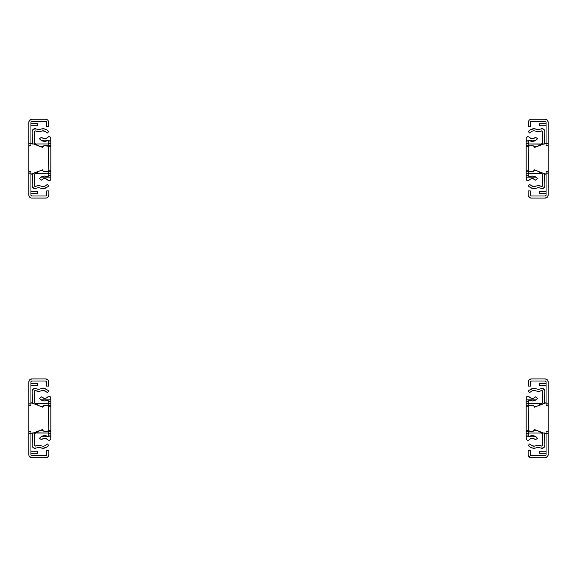 <?xml version="1.0" encoding="UTF-8"?>
<svg xmlns="http://www.w3.org/2000/svg" width="577" height="577" viewBox="0 0 577 577"><rect width="100%" height="100%" fill="white"/><g stroke="black" fill="none" stroke-linecap="round" stroke-linejoin="round"><path stroke-width="0.87" d="M45.59 185.707L47.509 184.323L45.59 185.707A4.327 4.327 0 0 1 41.876 186.357L40.26 185.895L41.876 186.357A4.327 4.327 0 0 0 43.066 186.522L44.393 186.313M42.179 188.535L43.066 188.6A6.405 6.405 0 0 1 41.306 188.354L39.69 187.893L43.066 188.6L46.809 187.388A6.405 6.405 0 0 1 43.066 188.6L45.951 187.907M32.528 173.309L32.211 186.364L33.92 188.448L36.207 188.405A2.856 2.856 0 0 1 32.161 185.808L32.161 174.73A2.943 2.943 0 0 1 32.37 173.648L30.949 174.384A2.77 2.77 0 0 1 32.939 173.598A2.77 2.77 0 0 0 30.949 174.384M38.565 131.693A6.196 6.196 0 0 1 35.745 131.015L38.565 131.693L40.26 131.455A6.196 6.196 0 0 1 38.565 131.693M34.541 186.14L35.745 186.335A6.196 6.196 0 0 1 40.26 185.895L37.967 185.686L35.745 186.335A1.039 1.039 0 0 1 34.238 185.412L34.238 174.73A0.865 0.865 0 0 1 34.642 174.002L38.738 171.441L34.476 174.139M39.69 129.457A4.118 4.118 0 0 1 38.565 129.616A4.118 4.118 0 0 0 39.69 129.457L41.306 128.996L39.69 129.457A4.118 4.118 0 0 1 36.849 129.241L37.685 129.522L36.849 129.241M40.174 170.792L42.929 170.792L40.174 170.792M48.778 131.376L47.509 133.027L45.59 131.643L47.509 133.027L48.778 131.376L46.809 129.962L48.778 131.376M36.849 188.109A4.118 4.118 0 0 1 39.69 187.893L37.534 187.864M47.509 184.323L48.778 185.974L46.809 187.388L48.778 185.974L47.509 184.323M40.174 146.558L42.929 146.558L40.174 146.558M34.476 143.211L39.315 146.378L34.642 143.348A0.865 0.865 0 0 1 34.238 142.62L34.238 131.938A1.039 1.039 0 0 1 35.745 131.015L35.5 130.929M41.876 130.993L40.26 131.455L42.835 130.835L45.59 131.643A4.327 4.327 0 0 0 41.876 130.993L43.809 130.892M34.346 143.038L34.238 131.938L35.233 130.907M38.565 129.616L37.685 129.522L38.565 129.616M36.207 128.945L33.473 129.14L32.161 131.542A2.856 2.856 0 0 1 36.207 128.945L34.815 128.693M34.238 185.412L34.346 174.312M41.306 128.996A6.405 6.405 0 0 1 46.809 129.962L44.169 128.851L41.306 128.996M32.37 143.702A2.943 2.943 0 0 1 32.161 142.62L32.161 131.542L32.528 144.041M34.115 128.83L33.473 129.14M35.017 188.665L36.207 188.405M45.59 445.357L47.509 443.973L45.59 445.357A4.327 4.327 0 0 1 41.876 446.007L40.26 445.545L41.876 446.007A4.327 4.327 0 0 0 43.066 446.172L44.393 445.963M42.179 448.185L43.066 448.25A6.405 6.405 0 0 1 41.306 448.004L39.69 447.543L43.066 448.25L46.809 447.038A6.405 6.405 0 0 1 43.066 448.25L45.951 447.557M32.528 432.959L32.211 446.014L33.92 448.098L36.207 448.055A2.856 2.856 0 0 1 32.161 445.458L32.161 434.38A2.943 2.943 0 0 1 32.37 433.298L30.949 434.034A2.77 2.77 0 0 1 32.939 433.248A2.77 2.77 0 0 0 30.949 434.034M38.565 391.343A6.196 6.196 0 0 1 35.745 390.665L38.565 391.343L40.26 391.105A6.196 6.196 0 0 1 38.565 391.343M34.541 445.79L35.745 445.985A6.196 6.196 0 0 1 40.26 445.545L37.967 445.336L35.745 445.985A1.039 1.039 0 0 1 34.238 445.062L34.238 434.38A0.865 0.865 0 0 1 34.642 433.652L38.738 431.091L34.476 433.789M39.69 389.107A4.118 4.118 0 0 1 38.565 389.266A4.118 4.118 0 0 0 39.69 389.107L41.306 388.646L39.69 389.107A4.118 4.118 0 0 1 36.849 388.891L37.685 389.172L36.849 388.891M40.174 430.442L42.929 430.442L40.174 430.442M48.778 391.026L47.509 392.677L45.59 391.293L47.509 392.677L48.778 391.026L46.809 389.612L48.778 391.026M36.849 447.759A4.118 4.118 0 0 1 39.69 447.543L37.534 447.514M47.509 443.973L48.778 445.624L46.809 447.038L48.778 445.624L47.509 443.973M40.174 406.208L42.929 406.208L40.174 406.208M34.476 402.861L39.315 406.028L34.642 402.998A0.865 0.865 0 0 1 34.238 402.27L34.238 391.588A1.039 1.039 0 0 1 35.745 390.665L35.5 390.579M41.876 390.643L40.26 391.105L42.835 390.485L45.59 391.293A4.327 4.327 0 0 0 41.876 390.643L43.809 390.542M34.346 402.688L34.238 391.588L35.233 390.557M38.565 389.266L37.685 389.172L38.565 389.266M36.207 388.595L33.473 388.79L32.161 391.192A2.856 2.856 0 0 1 36.207 388.595L34.815 388.343M34.238 445.062L34.346 433.962M41.306 388.646A6.405 6.405 0 0 1 46.809 389.612L44.169 388.501L41.306 388.646M32.37 403.352A2.943 2.943 0 0 1 32.161 402.27L32.161 391.192L32.528 403.691M34.115 388.48L33.473 388.79M35.017 448.315L36.207 448.055M531.41 131.643L529.491 133.027L531.41 131.643A4.327 4.327 0 0 1 535.124 130.993L536.74 131.455L535.124 130.993A4.327 4.327 0 0 0 533.934 130.828L532.607 131.037M534.821 128.815L533.934 128.75A6.405 6.405 0 0 1 535.694 128.996L537.31 129.457L533.934 128.75L530.191 129.962A6.405 6.405 0 0 1 533.934 128.75L531.049 129.443M544.472 144.041L544.789 130.986L543.08 128.902L540.793 128.945A2.856 2.856 0 0 1 544.839 131.542L544.839 142.62A2.943 2.943 0 0 1 544.63 143.702L546.051 142.966A2.77 2.77 0 0 1 544.061 143.752A2.77 2.77 0 0 0 546.051 142.966M538.435 185.657A6.196 6.196 0 0 1 541.255 186.335L538.435 185.657L536.74 185.895A6.196 6.196 0 0 1 538.435 185.657M542.459 131.21L541.255 131.015A6.196 6.196 0 0 1 536.74 131.455L539.033 131.664L541.255 131.015A1.039 1.039 0 0 1 542.762 131.938L542.762 142.62A0.865 0.865 0 0 1 542.358 143.348L538.262 145.909L542.524 143.211M537.31 187.893A4.118 4.118 0 0 1 538.435 187.734A4.118 4.118 0 0 0 537.31 187.893L535.694 188.354L537.31 187.893A4.118 4.118 0 0 1 540.151 188.109L539.315 187.828L540.151 188.109M536.826 146.558L534.071 146.558L536.826 146.558M528.222 185.974L529.491 184.323L531.41 185.707L529.491 184.323L528.222 185.974L530.191 187.388L528.222 185.974M540.151 129.241A4.118 4.118 0 0 1 537.31 129.457L539.466 129.486M529.491 133.027L528.222 131.376L530.191 129.962L528.222 131.376L529.491 133.027M536.826 170.792L534.071 170.792L536.826 170.792M542.524 174.139L537.685 170.972L542.358 174.002A0.865 0.865 0 0 1 542.762 174.73L542.762 185.412A1.039 1.039 0 0 1 541.255 186.335L542.265 186.292M535.124 186.357L536.74 185.895L534.165 186.515L531.41 185.707A4.327 4.327 0 0 0 535.124 186.357L534.165 186.515M542.654 174.312L542.474 186.126M538.435 187.734L539.315 187.828L538.435 187.734M540.793 188.405L543.527 188.21L544.839 185.808A2.856 2.856 0 0 1 540.793 188.405L542.185 188.657M542.762 131.938L542.654 143.038M537.973 171.239A2.943 2.943 0 0 0 538.262 171.441L537.706 170.994M535.694 188.354A6.405 6.405 0 0 1 530.191 187.388L532.831 188.499L535.694 188.354M544.63 173.648A2.943 2.943 0 0 1 544.839 174.73L544.839 185.808L544.472 173.309M542.885 188.52L543.527 188.21M541.983 128.685L540.793 128.945M531.41 391.293L529.491 392.677L531.41 391.293A4.327 4.327 0 0 1 535.124 390.643L536.74 391.105L535.124 390.643A4.327 4.327 0 0 0 533.934 390.478L532.607 390.687M534.821 388.465L533.934 388.4A6.405 6.405 0 0 1 535.694 388.646L537.31 389.107L533.934 388.4L530.191 389.612A6.405 6.405 0 0 1 533.934 388.4L531.049 389.093M544.472 403.691L544.789 390.636L543.08 388.552L540.793 388.595A2.856 2.856 0 0 1 544.839 391.192L544.839 402.27A2.943 2.943 0 0 1 544.63 403.352L546.051 402.616A2.77 2.77 0 0 1 544.061 403.402A2.77 2.77 0 0 0 546.051 402.616M538.435 445.307A6.196 6.196 0 0 1 541.255 445.985L538.435 445.307L536.74 445.545A6.196 6.196 0 0 1 538.435 445.307M542.459 390.86L541.255 390.665A6.196 6.196 0 0 1 536.74 391.105L539.033 391.314L541.255 390.665A1.039 1.039 0 0 1 542.762 391.588L542.762 402.27A0.865 0.865 0 0 1 542.358 402.998L538.262 405.559L542.524 402.861M538.435 447.384L539.315 447.478L538.435 447.384A4.118 4.118 0 0 0 537.31 447.543L535.694 448.004L537.31 447.543A4.118 4.118 0 0 1 540.151 447.759L539.315 447.478L540.151 447.759M536.826 406.208L534.071 406.208L536.826 406.208M528.222 445.624L529.491 443.973L531.41 445.357L529.491 443.973L528.222 445.624L530.191 447.038L528.222 445.624M540.151 388.891A4.118 4.118 0 0 1 537.31 389.107L539.466 389.136M529.491 392.677L528.222 391.026L530.191 389.612L528.222 391.026L529.491 392.677M536.826 430.442L534.071 430.442L536.826 430.442M542.524 433.789L537.685 430.622L542.358 433.652A0.865 0.865 0 0 1 542.762 434.38L542.762 445.062A1.039 1.039 0 0 1 541.255 445.985L542.265 445.942M535.124 446.007L536.74 445.545L534.165 446.165L531.41 445.357A4.327 4.327 0 0 0 535.124 446.007L534.165 446.165M542.654 433.962L542.474 445.776M540.793 448.055L543.527 447.86L544.839 445.458A2.856 2.856 0 0 1 540.793 448.055L542.185 448.307M542.762 391.588L542.654 402.688M537.973 430.889A2.943 2.943 0 0 0 538.262 431.091L537.706 430.644M535.694 448.004A6.405 6.405 0 0 1 530.191 447.038L532.831 448.149L535.694 448.004M544.63 433.298A2.943 2.943 0 0 1 544.839 434.38L544.839 445.458L544.472 432.959M542.885 448.17L543.527 447.86M541.983 388.335L540.793 388.595M48.035 180.341L47.761 180.067A3.96 3.96 0 0 0 41.544 180.168L42.907 179.036L44.631 178.61L46.362 178.978L48.035 180.341M48.72 180.666L49.103 180.709L48.72 180.666M47.134 137.896L47.761 137.283A1.731 1.731 0 0 0 47.761 137.283L48.634 136.706A1.731 1.731 0 0 0 48.634 136.706L49.687 136.742L50.754 137.845L50.834 141.964L50.834 140.168L40.953 140.168L40.159 139.519L41.811 140.665L44.689 141.336A6.556 6.556 0 0 0 47.732 140.586L48.237 140.896L47.905 140.55L44.689 141.336A6.556 6.556 0 0 1 40.953 140.168L50.834 140.168L50.754 137.845L50.149 136.994L48.634 136.706L47.134 137.896A3.96 3.96 0 0 0 47.761 137.283L46.391 138.357L44.689 138.74L42.936 138.329L41.544 137.182L39.481 138.761L40.159 139.519L39.481 138.761L41.544 137.182A3.96 3.96 0 0 0 42.171 137.838L41.544 137.182M48.237 176.454L47.732 176.764L48.208 176.591L48.237 175.386L48.237 176.454M35.99 173.194L48.237 173.388L36.986 173.388A2.596 2.596 0 0 1 35.962 173.179A2.596 2.596 0 0 0 36.986 173.388M48.237 143.961L36.986 143.961L48.237 143.961L36.986 143.961L35.543 144.401M48.237 171.117L48.237 175.386L50.834 175.386L50.834 170.806L48.518 170.806L50.834 170.806L50.834 171.708L48.237 171.708L48.252 171.153L47.026 171.657A1.731 1.731 0 0 0 47.985 171.369M50.834 146.544L48.518 146.544L50.834 146.544L50.834 145.642L50.834 170.806L50.834 146.544M47.985 145.981A1.731 1.731 0 0 0 47.026 145.692L44.429 145.692A1.731 1.731 0 0 0 42.698 147.423L32.939 143.752A2.77 2.77 0 0 1 32.882 143.752A2.77 2.77 0 0 0 32.939 143.752L42.698 147.423A1.731 1.731 0 0 1 44.429 145.692L48.252 146.197L48.237 145.642L50.834 145.642L50.834 143.767L48.237 143.767L48.237 146.233M50.834 141.964L48.237 141.964L48.237 140.896L48.237 145.642L50.834 145.642L50.834 141.964L48.237 141.964L48.237 143.767L50.834 143.767L50.834 141.964M43.787 138.639A3.96 3.96 0 0 0 44.689 138.74L42.171 137.838M35.962 144.171A2.596 2.596 0 0 1 36.986 143.961A2.596 2.596 0 0 0 35.962 144.171M39.481 178.589L41.544 180.168L42.157 179.519L41.544 180.168L39.481 178.589L41.162 177.045L44.407 176.021L47.732 176.764A6.556 6.556 0 0 0 40.953 177.182L39.481 178.589L40.953 177.182L50.834 177.182L50.798 179.317L50.834 171.708L48.237 171.708L48.237 173.583L50.834 173.583L48.237 173.583L48.237 175.386L50.834 175.386L50.834 177.182L40.953 177.182L44.285 176.028L47.732 176.764A6.556 6.556 0 0 0 42.539 176.374M46.391 138.357L44.689 138.74M48.634 136.706L49.687 136.742M47.732 140.586L46.254 141.149M44.689 141.336L41.782 140.658L39.481 138.761M50.538 179.937A1.731 1.731 0 0 0 50.545 179.937L50.704 179.642A1.731 1.731 0 0 0 50.798 179.317L49.442 180.673M49.766 180.579L50.329 180.204A1.731 1.731 0 0 0 50.329 180.197L50.545 179.937M42.157 179.519L43.744 178.726L45.518 178.697L47.761 180.067M48.035 439.991L47.761 439.717A3.96 3.96 0 0 0 41.544 439.818L42.907 438.686L44.631 438.26L46.362 438.628L48.035 439.991M48.72 440.316L49.103 440.359L48.72 440.316M47.134 397.546L47.761 396.933A1.731 1.731 0 0 0 47.761 396.933L48.634 396.356A1.731 1.731 0 0 0 48.634 396.356L49.687 396.392L50.754 397.495L50.834 401.614L50.834 399.818L40.953 399.818L40.159 399.169L41.811 400.315L44.689 400.986A6.556 6.556 0 0 0 47.732 400.236L48.237 400.546L47.905 400.2L44.689 400.986A6.556 6.556 0 0 1 40.953 399.818L50.834 399.818L50.754 397.495L50.149 396.644L48.634 396.356L47.134 397.546A3.96 3.96 0 0 0 47.761 396.933L46.391 398.007L44.689 398.39L42.936 397.979L41.544 396.832L39.481 398.411L40.159 399.169L39.481 398.411L41.544 396.832A3.96 3.96 0 0 0 42.171 397.488L41.544 396.832M48.237 436.104L47.732 436.414L48.208 436.241L48.237 435.036L48.237 436.104M35.99 432.844L48.237 433.038L36.986 433.038A2.596 2.596 0 0 1 35.962 432.829A2.596 2.596 0 0 0 36.986 433.038M48.237 403.611L36.986 403.611L48.237 403.611L36.986 403.611L35.543 404.051M48.237 430.767L48.237 435.036L50.834 435.036L50.834 430.456L48.518 430.456L50.834 430.456L50.834 431.358L48.237 431.358L48.252 430.803L47.026 431.307A1.731 1.731 0 0 0 47.985 431.019M50.834 406.194L48.518 406.194L50.834 406.194L50.834 405.292L50.834 430.456L50.834 406.194M47.985 405.631A1.731 1.731 0 0 0 47.026 405.342L44.429 405.342A1.731 1.731 0 0 0 42.698 407.073L32.939 403.402A2.77 2.77 0 0 1 32.882 403.402A2.77 2.77 0 0 0 32.939 403.402L42.698 407.073A1.731 1.731 0 0 1 44.429 405.342L48.252 405.847L48.237 405.292L50.834 405.292L50.834 403.417L48.237 403.417L48.237 405.883M50.834 401.614L48.237 401.614L48.237 400.546L48.237 405.292L50.834 405.292L50.834 401.614L48.237 401.614L48.237 403.417L50.834 403.417L50.834 401.614M43.787 398.289A3.96 3.96 0 0 0 44.689 398.39L42.171 397.488M35.962 403.821A2.596 2.596 0 0 1 36.986 403.611A2.596 2.596 0 0 0 35.962 403.821M39.481 438.239L41.544 439.818L42.157 439.169L41.544 439.818L39.481 438.239L41.162 436.695L44.407 435.671L47.732 436.414A6.556 6.556 0 0 0 40.953 436.832L39.481 438.239L40.953 436.832L50.834 436.832L50.798 438.967L50.834 431.358L48.237 431.358L48.237 433.233L50.834 433.233L48.237 433.233L48.237 435.036L50.834 435.036L50.834 436.832L40.953 436.832L44.285 435.678L47.732 436.414A6.556 6.556 0 0 0 42.539 436.024M46.391 398.007L44.689 398.39M48.634 396.356L49.687 396.392M47.732 400.236L46.254 400.799M44.689 400.986L41.782 400.308L39.481 398.411M50.538 439.587A1.731 1.731 0 0 0 50.545 439.587L50.704 439.292A1.731 1.731 0 0 0 50.798 438.967L49.442 440.323M49.766 440.229L50.329 439.854A1.731 1.731 0 0 0 50.329 439.847L50.545 439.587M42.157 439.169L43.744 438.376L45.518 438.347L47.761 439.717M37.368 125.786L37.368 123.709L37.368 125.786L30.949 125.786L37.368 125.786M30.949 123.709L37.368 123.709L30.949 123.709M48.598 126.428L46.499 126.428L46.499 122.237L45.626 121.358A0.873 0.873 0 0 1 46.499 122.237L46.499 126.428L48.598 126.428L48.598 122.237L48.598 126.428M46.614 195.452L46.679 195.113A0.873 0.873 0 0 1 45.807 195.992L46.679 195.113L46.679 190.922L48.778 190.922L48.778 195.113A2.972 2.972 0 0 1 45.807 198.084L31.822 198.084A2.972 2.972 0 0 1 28.85 195.113L28.85 173.821L30.949 173.821L30.949 195.113L31.822 195.992A0.873 0.873 0 0 1 30.949 195.113L30.949 172.004L30.949 173.821L28.85 173.821L28.85 172.004L28.908 195.697M37.368 193.641L37.368 191.564L37.368 193.641L30.949 193.641L37.368 193.641M30.949 191.564L37.368 191.564L30.949 191.564M47.732 120.131L45.626 119.266L31.822 119.266A2.972 2.972 0 0 0 28.85 122.237L28.85 143.529L30.949 143.529L30.949 122.237A0.873 0.873 0 0 1 31.822 121.358L30.949 122.237L30.949 145.707L28.85 145.707L30.949 145.707L28.85 145.346L30.949 145.346L30.949 143.529L28.85 143.529L28.85 145.346L28.85 122.237L29.348 120.586L31.822 119.266L45.626 119.266A2.972 2.972 0 0 1 48.598 122.237L48.1 120.586M30.949 142.966L32.882 143.752A2.77 2.77 0 0 1 30.949 142.966A2.77 2.77 0 0 0 32.882 143.752M42.698 147.539L43.765 145.822L47.026 145.692A1.731 1.731 0 0 1 48.756 147.423A1.731 1.731 0 0 0 48.461 146.464L48.756 169.926A1.731 1.731 0 0 1 47.026 171.657L44.429 171.657A1.731 1.731 0 0 1 42.698 169.926A1.731 1.731 0 0 0 44.429 171.657L43.203 171.153L42.698 169.811L32.391 173.641M48.461 170.886A1.731 1.731 0 0 0 48.756 169.926L48.252 171.153M45.626 121.358L31.822 121.358L45.626 121.358M31.822 195.992L45.807 195.992L31.822 195.992M30.949 171.643L28.85 172.004L30.949 172.004L28.85 171.643L28.85 145.346L28.85 171.643L30.949 171.643M31.836 143.55L32.348 143.702M42.698 169.811L32.939 173.598M46.679 195.113L46.679 190.922L48.778 190.922L48.778 195.113L47.905 197.219L46.384 198.034L31.245 198.034L29.074 196.252M29.348 120.586L29.723 120.131M48.72 195.697L48.547 196.252M37.368 385.436L37.368 383.359L37.368 385.436L30.949 385.436L37.368 385.436M30.949 383.359L37.368 383.359L30.949 383.359M48.598 386.078L46.499 386.078L46.499 381.887L45.626 381.008A0.873 0.873 0 0 1 46.499 381.887L46.499 386.078L48.598 386.078L48.598 381.887L48.598 386.078M46.614 455.102L46.679 454.763A0.873 0.873 0 0 1 45.807 455.642L46.679 454.763L46.679 450.572L48.778 450.572L48.778 454.763A2.972 2.972 0 0 1 45.807 457.734L31.822 457.734A2.972 2.972 0 0 1 28.85 454.763L28.85 433.471L30.949 433.471L30.949 454.763L31.822 455.642A0.873 0.873 0 0 1 30.949 454.763L30.949 431.654L30.949 433.471L28.85 433.471L28.85 431.654L28.908 455.347M37.368 453.291L37.368 451.214L37.368 453.291L30.949 453.291L37.368 453.291M30.949 451.214L37.368 451.214L30.949 451.214M47.732 379.781L45.626 378.916L31.822 378.916A2.972 2.972 0 0 0 28.85 381.887L28.85 403.179L30.949 403.179L30.949 381.887A0.873 0.873 0 0 1 31.822 381.008L30.949 381.887L30.949 405.357L28.85 405.357L30.949 405.357L28.85 404.996L30.949 404.996L30.949 403.179L28.85 403.179L28.85 404.996L28.85 381.887L29.348 380.236L31.822 378.916L45.626 378.916A2.972 2.972 0 0 1 48.598 381.887L48.1 380.236M30.949 402.616L32.882 403.402A2.77 2.77 0 0 1 30.949 402.616A2.77 2.77 0 0 0 32.882 403.402M42.698 407.189L43.765 405.472L47.026 405.342A1.731 1.731 0 0 1 48.756 407.073A1.731 1.731 0 0 0 48.461 406.114L48.756 429.577A1.731 1.731 0 0 1 47.026 431.307L44.429 431.307A1.731 1.731 0 0 1 42.698 429.577A1.731 1.731 0 0 0 44.429 431.307L43.203 430.803L42.698 429.461L32.391 433.291M48.461 430.536A1.731 1.731 0 0 0 48.756 429.577L48.252 430.803M45.626 381.008L31.822 381.008L45.626 381.008M31.822 455.642L45.807 455.642L31.822 455.642M30.949 431.293L28.85 431.654L30.949 431.654L28.85 431.293L28.85 404.996L28.85 431.293L30.949 431.293M31.836 403.2L32.348 403.352M42.698 429.461L32.939 433.248M46.679 454.763L46.679 450.572L48.778 450.572L48.778 454.763L47.905 456.869L46.384 457.684L31.245 457.684L29.074 455.902M29.348 380.236L29.723 379.781M48.72 455.347L48.547 455.902M534.302 169.811L544.061 173.598A2.77 2.77 0 0 1 546.051 174.384A2.77 2.77 0 0 0 544.061 173.598L534.302 169.926A1.731 1.731 0 0 1 532.571 171.657A1.731 1.731 0 0 0 534.302 169.926L533.235 171.528L529.974 171.657A1.731 1.731 0 0 1 528.243 169.926A1.731 1.731 0 0 0 528.539 170.886L528.243 147.423A1.731 1.731 0 0 1 529.974 145.692A1.731 1.731 0 0 0 529.015 145.981L532.571 145.692A1.731 1.731 0 0 1 534.302 147.423A1.731 1.731 0 0 0 532.571 145.692L533.797 146.197L534.302 147.539L544.609 143.709M546.051 125.786L539.632 125.786L539.632 123.709L546.051 123.709L539.632 123.709L539.632 125.786L546.051 125.786M528.222 190.922L530.321 190.922L530.321 195.113L531.193 195.992A0.873 0.873 0 0 1 530.321 195.113L530.321 190.922L528.222 190.922L528.222 195.113L528.222 190.922M528.9 120.586L528.402 126.428L530.501 126.428L530.501 122.237A0.873 0.873 0 0 1 531.374 121.358L530.501 122.237L530.501 126.428L528.402 126.428L528.402 122.237A2.972 2.972 0 0 1 531.374 119.266L545.178 119.266A2.972 2.972 0 0 1 548.15 122.237L548.15 143.529L546.051 143.529L546.051 122.237L545.178 121.358A0.873 0.873 0 0 1 546.051 122.237L546.051 145.346L546.051 143.529L548.15 143.529L548.15 145.346L548.15 122.237L547.652 120.586M546.051 174.384L544.118 173.598M545.986 195.452L546.051 195.113A0.873 0.873 0 0 1 545.178 195.992L546.051 195.113L546.051 171.643L548.15 171.643L546.051 171.643L548.15 172.004L546.051 172.004L546.051 173.821L548.15 173.821L548.15 172.004L548.15 195.113L547.652 196.764L545.178 198.084L531.193 198.084A2.972 2.972 0 0 1 528.222 195.113L528.28 195.697M539.632 193.641L546.051 193.641L539.632 193.641L539.632 191.564L546.051 191.564L539.632 191.564L539.632 193.641M529.015 171.369A1.731 1.731 0 0 0 529.974 171.657L528.532 170.886M528.539 146.464A1.731 1.731 0 0 0 528.243 147.423L529.015 145.981M531.193 195.992L545.178 195.992L531.193 195.992M545.178 121.358L531.374 121.358L545.178 121.358M546.051 145.707L548.15 145.346L546.051 145.346L548.15 145.707L548.15 172.004L548.15 145.707L546.051 145.707M545.164 173.8L544.652 173.648M534.302 147.539L544.061 143.752M546.051 195.113L546.051 173.821L548.15 173.821L548.15 195.113A2.972 2.972 0 0 1 545.178 198.084L530.616 198.034L528.453 196.252M548.092 195.697L547.926 196.252M529.268 120.131L531.374 119.266L545.178 119.266L547.277 120.131M534.302 429.461L544.061 433.248A2.77 2.77 0 0 1 546.051 434.034A2.77 2.77 0 0 0 544.061 433.248L534.302 429.577A1.731 1.731 0 0 1 532.571 431.307A1.731 1.731 0 0 0 534.302 429.577L533.235 431.178L529.974 431.307A1.731 1.731 0 0 1 528.243 429.577A1.731 1.731 0 0 0 528.539 430.536L528.243 407.073A1.731 1.731 0 0 1 529.974 405.342A1.731 1.731 0 0 0 529.015 405.631L532.571 405.342A1.731 1.731 0 0 1 534.302 407.073A1.731 1.731 0 0 0 532.571 405.342L533.797 405.847L534.302 407.189L544.609 403.359M546.051 385.436L539.632 385.436L539.632 383.359L546.051 383.359L539.632 383.359L539.632 385.436L546.051 385.436M528.222 450.572L530.321 450.572L530.321 454.763L531.193 455.642A0.873 0.873 0 0 1 530.321 454.763L530.321 450.572L528.222 450.572L528.222 454.763L528.222 450.572M528.9 380.236L528.402 386.078L530.501 386.078L530.501 381.887A0.873 0.873 0 0 1 531.374 381.008L530.501 381.887L530.501 386.078L528.402 386.078L528.402 381.887A2.972 2.972 0 0 1 531.374 378.916L545.178 378.916A2.972 2.972 0 0 1 548.15 381.887L548.15 403.179L546.051 403.179L546.051 381.887L545.178 381.008A0.873 0.873 0 0 1 546.051 381.887L546.051 404.996L546.051 403.179L548.15 403.179L548.15 404.996L548.15 381.887L547.652 380.236M546.051 434.034L544.118 433.248M545.986 455.102L546.051 454.763A0.873 0.873 0 0 1 545.178 455.642L546.051 454.763L546.051 431.293L548.15 431.293L546.051 431.293L548.15 431.654L546.051 431.654L546.051 433.471L548.15 433.471L548.15 431.654L548.15 454.763L547.652 456.414L545.178 457.734L531.193 457.734A2.972 2.972 0 0 1 528.222 454.763L528.28 455.347M539.632 453.291L546.051 453.291L539.632 453.291L539.632 451.214L546.051 451.214L539.632 451.214L539.632 453.291M529.015 431.019A1.731 1.731 0 0 0 529.974 431.307L528.532 430.536M528.539 406.114A1.731 1.731 0 0 0 528.243 407.073L529.015 405.631M531.193 455.642L545.178 455.642L531.193 455.642M545.178 381.008L531.374 381.008L545.178 381.008M546.051 405.357L548.15 404.996L546.051 404.996L548.15 405.357L548.15 431.654L548.15 405.357L546.051 405.357M545.164 433.45L544.652 433.298M534.302 407.189L544.061 403.402M546.051 454.763L546.051 433.471L548.15 433.471L548.15 454.763A2.972 2.972 0 0 1 545.178 457.734L530.616 457.684L528.453 455.902M548.092 455.347L547.926 455.902M529.268 379.781L531.374 378.916L545.178 378.916L547.277 379.781M528.965 137.009L529.239 137.283A3.96 3.96 0 0 0 535.456 137.182L534.093 138.314L532.369 138.74L530.638 138.372L528.965 137.009M528.28 136.684L527.897 136.641L528.28 136.684M536.841 177.831L536.047 177.182L536.841 177.831M529.268 176.764L530.746 176.201L529.268 176.764L528.763 176.454L529.268 176.764A6.556 6.556 0 0 1 536.047 177.182L526.166 177.182L526.166 175.386L528.763 175.386L528.763 171.117M530.746 176.201L533.299 176.093L536.047 177.182L526.166 177.182L526.246 179.505L526.166 175.386L528.763 175.386L528.763 176.454L528.763 171.708L526.166 171.708L526.166 170.806L528.482 170.806L526.166 170.806L526.166 173.583L528.763 173.583L526.166 173.583L526.166 175.386L526.166 171.708L528.763 171.708L528.763 171.16M529.866 179.454L529.239 180.067A1.731 1.731 0 0 0 529.239 180.067L529.866 179.454A3.96 3.96 0 0 0 529.239 180.067L530.609 178.993L532.311 178.61L534.064 179.021L535.456 180.168A3.96 3.96 0 0 0 534.829 179.512L535.456 180.168L537.519 178.589L535.218 176.692L532.311 176.014M528.763 146.233L528.763 143.767L526.166 143.767L528.763 143.767L528.763 141.964L526.166 141.964L526.166 146.544L528.482 146.544L526.166 146.544L526.166 145.642L528.763 145.642L528.763 140.896L529.268 140.586L528.792 140.759L528.763 141.964L526.166 141.964L526.166 140.168L536.047 140.168L532.715 141.322L529.268 140.586A6.556 6.556 0 0 0 534.461 140.976M541.01 144.156L528.763 143.961L540.014 143.961A2.596 2.596 0 0 1 541.038 144.171A2.596 2.596 0 0 0 540.014 143.961M528.763 173.388L540.014 173.388L528.763 173.388L540.014 173.388L541.457 172.949M541.038 173.179A2.596 2.596 0 0 1 540.014 173.388A2.596 2.596 0 0 0 541.038 173.179M528.763 146.19L528.763 145.642L526.166 145.642L526.202 138.033L526.166 140.168L536.047 140.168A6.556 6.556 0 0 1 529.268 140.586L532.593 141.329L535.838 140.305L537.519 138.761L536.047 140.168L537.519 138.761L535.456 137.182L534.843 137.831L535.456 137.182L537.519 138.761M533.213 178.711A3.96 3.96 0 0 0 532.311 178.61L534.829 179.512M526.484 179.974L526.851 180.356L526.484 179.974M527.313 180.608L528.099 180.695A1.731 1.731 0 0 0 528.106 180.695L528.366 180.644A1.731 1.731 0 0 0 528.366 180.644L527.84 180.709L528.366 180.644M529.239 180.067L528.842 180.428L529.239 180.067M526.462 137.413A1.731 1.731 0 0 0 526.455 137.413L526.296 137.708A1.731 1.731 0 0 0 526.202 138.033L527.558 136.677M527.234 136.771L526.671 137.146A1.731 1.731 0 0 0 526.671 137.153L526.455 137.413M534.843 137.831L533.256 138.624L531.482 138.653L529.239 137.283M526.166 146.544L526.166 170.806L526.166 146.544M530.609 178.993L532.311 178.61M535.456 180.168L537.519 178.589M528.965 396.659L529.239 396.933A3.96 3.96 0 0 0 535.456 396.832L534.093 397.964L532.369 398.39L530.638 398.022L528.965 396.659M528.28 396.334L527.897 396.291L528.28 396.334M536.841 437.481L536.047 436.832L536.841 437.481M529.268 436.414L530.746 435.851L529.268 436.414L528.763 436.104L529.268 436.414A6.556 6.556 0 0 1 536.047 436.832L526.166 436.832L526.166 435.036L528.763 435.036L528.763 430.767M530.746 435.851L533.299 435.743L536.047 436.832L526.166 436.832L526.246 439.155L526.166 435.036L528.763 435.036L528.763 436.104L528.763 431.358L526.166 431.358L526.166 430.456L528.482 430.456L526.166 430.456L526.166 433.233L528.763 433.233L526.166 433.233L526.166 435.036L526.166 431.358L528.763 431.358L528.763 430.81M529.866 439.104L529.239 439.717A1.731 1.731 0 0 0 529.239 439.717L529.866 439.104A3.96 3.96 0 0 0 529.239 439.717L530.609 438.643L532.311 438.26L534.064 438.671L535.456 439.818A3.96 3.96 0 0 0 534.829 439.162L535.456 439.818L537.519 438.239L535.218 436.342L532.311 435.664M528.763 405.883L528.763 403.417L526.166 403.417L528.763 403.417L528.763 401.614L526.166 401.614L526.166 406.194L528.482 406.194L526.166 406.194L526.166 405.292L528.763 405.292L528.763 400.546L529.268 400.236L528.792 400.409L528.763 401.614L526.166 401.614L526.166 399.818L536.047 399.818L532.715 400.972L529.268 400.236A6.556 6.556 0 0 0 534.461 400.626M541.01 403.806L528.763 403.611L540.014 403.611A2.596 2.596 0 0 1 541.038 403.821A2.596 2.596 0 0 0 540.014 403.611M528.763 433.038L540.014 433.038L528.763 433.038L540.014 433.038L541.457 432.599M541.038 432.829A2.596 2.596 0 0 1 540.014 433.038A2.596 2.596 0 0 0 541.038 432.829M528.763 405.84L528.763 405.292L526.166 405.292L526.202 397.683L526.166 399.818L536.047 399.818A6.556 6.556 0 0 1 529.268 400.236L532.593 400.979L535.838 399.955L537.519 398.411L536.047 399.818L537.519 398.411L535.456 396.832L534.843 397.481L535.456 396.832L537.519 398.411M526.484 439.624L526.851 440.006L526.484 439.624M527.313 440.258L528.099 440.345A1.731 1.731 0 0 0 528.106 440.345L528.366 440.294A1.731 1.731 0 0 0 528.366 440.294L527.84 440.359L528.366 440.294M529.239 439.717L528.842 440.078L529.239 439.717M526.462 397.063A1.731 1.731 0 0 0 526.455 397.063L526.296 397.358A1.731 1.731 0 0 0 526.202 397.683L527.558 396.327M527.234 396.421L526.671 396.796A1.731 1.731 0 0 0 526.671 396.803L526.455 397.063M534.843 397.481L533.256 398.274L531.482 398.303L529.239 396.933M526.166 406.194L526.166 430.456L526.166 406.194M530.609 438.643L533.213 438.361L534.829 439.162M535.456 439.818L537.519 438.239"/></g></svg>

